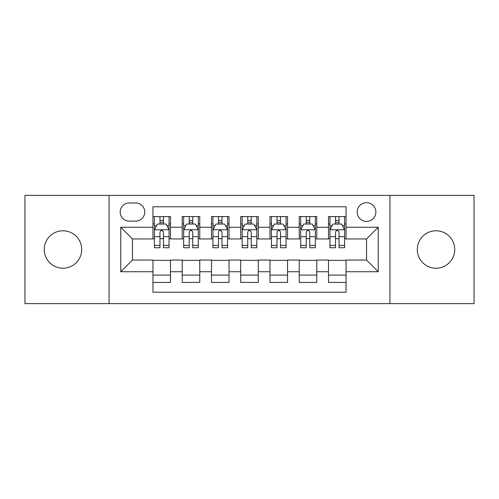 <?xml version="1.0" encoding="UTF-8"?>
<svg xmlns="http://www.w3.org/2000/svg" width="499" height="499" viewBox="0 0 499 499"><rect width="100%" height="100%" fill="white"/><g stroke="black" fill="none" stroke-linecap="round" stroke-linejoin="round"><path stroke-width="0.75" d="M436.014 230.775A18.725 18.725 0 0 0 417.289 249.5A18.725 18.725 0 0 0 436.014 268.225A18.725 18.725 0 0 0 454.739 249.5A18.725 18.725 0 0 0 436.014 230.775M62.986 230.775A18.725 18.725 0 0 0 44.261 249.5A18.725 18.725 0 0 0 62.986 268.225A18.725 18.725 0 0 0 81.711 249.5A18.725 18.725 0 0 0 62.986 230.775M366.528 202.688A9.362 9.362 0 0 0 357.165 212.05A9.362 9.362 0 0 0 366.528 221.413A9.362 9.362 0 0 0 375.89 212.05A9.362 9.362 0 0 0 366.528 202.688M389.937 303.629L474.05 303.629L474.05 195.371L389.937 195.371L389.937 303.629L109.063 303.629L109.063 195.371L24.95 195.371L24.95 303.629L109.063 303.629M346.05 216.585L328.492 216.585L328.492 227.263L316.79 227.263L316.79 238.965L328.492 238.965L328.492 227.263M316.79 227.263L316.79 216.585L299.238 216.585L299.238 227.263L287.536 227.263L287.536 238.965L299.238 238.965L299.238 227.263M287.536 227.263L287.536 216.585L269.978 216.585L269.978 227.263L258.276 227.263L258.276 238.965L269.978 238.965L269.978 227.263M258.276 227.263L258.276 216.585L240.724 216.585L240.724 227.263L229.022 227.263L229.022 238.965L240.724 238.965L240.724 227.263M229.022 227.263L229.022 216.585L211.464 216.585L211.464 227.263L199.762 227.263L199.762 238.965L211.464 238.965L211.464 227.263M199.762 227.263L199.762 216.585L182.21 216.585L182.21 238.965L170.508 238.965L170.508 216.585L152.95 216.585M152.95 282.415L170.508 282.415L170.508 260.035L182.21 260.035L182.21 282.415L199.762 282.415L199.762 260.035L211.464 260.035L211.464 271.737L199.762 271.737M211.464 271.737L211.464 282.415L229.022 282.415L229.022 260.035L240.724 260.035L240.724 271.737L229.022 271.737M240.724 271.737L240.724 282.415L258.276 282.415L258.276 260.035L269.978 260.035L269.978 271.737L258.276 271.737M269.978 271.737L269.978 282.415L287.536 282.415L287.536 260.035L299.238 260.035L299.238 271.737L287.536 271.737M299.238 271.737L299.238 282.415L316.79 282.415L316.79 260.035L328.492 260.035L328.492 271.737L316.79 271.737M129.253 221.119L135.691 221.119A9.069 9.069 0 0 0 144.76 212.05A9.069 9.069 0 0 0 135.691 202.981L129.253 202.981A9.069 9.069 0 0 0 120.184 212.05A9.069 9.069 0 0 0 129.253 221.119M389.937 195.371L109.063 195.371M346.05 227.263L346.05 206.786L152.95 206.786L152.95 238.965L132.472 238.965L132.472 260.035L152.95 260.035L152.95 292.214L346.05 292.214L346.05 260.035L366.528 260.035L366.528 238.965L346.05 238.965L346.05 227.263L378.23 227.263L378.23 271.737L346.05 271.737M152.95 271.737L120.77 271.737L120.77 227.263L152.95 227.263M328.492 271.737L328.492 282.415L346.05 282.415M152.95 223.901L154.416 223.901M159.973 223.901L163.485 223.901M169.042 223.901L170.508 223.901M152.95 238.672L154.416 238.672M159.973 238.672L163.485 238.672M169.042 238.672L170.508 238.672M152.95 260.328L170.508 260.328M152.95 275.099L170.508 275.099M182.21 238.672L183.669 238.672M189.227 238.672L192.739 238.672M198.303 238.672L199.762 238.672M182.21 223.901L183.669 223.901M189.227 223.901L192.739 223.901M198.303 223.901L199.762 223.901M182.21 260.328L199.762 260.328M182.21 275.099L199.762 275.099M211.464 260.328L229.022 260.328M211.464 275.099L229.022 275.099M211.464 223.901L212.93 223.901M218.487 223.901L221.999 223.901M227.556 223.901L229.022 223.901M211.464 238.672L212.93 238.672M218.487 238.672L221.999 238.672M227.556 238.672L229.022 238.672M240.724 260.328L258.276 260.328M240.724 275.099L258.276 275.099M240.724 223.901L242.183 223.901M247.747 223.901L251.253 223.901M256.817 223.901L258.276 223.901M240.724 238.672L242.183 238.672M247.747 238.672L251.253 238.672M256.817 238.672L258.276 238.672M269.978 260.328L287.536 260.328M269.978 275.099L287.536 275.099M269.978 223.901L271.444 223.901M277.001 223.901L280.513 223.901M286.07 223.901L287.536 223.901M269.978 238.672L271.444 238.672M277.001 238.672L280.513 238.672M286.07 238.672L287.536 238.672M299.238 260.328L316.79 260.328M299.238 275.099L316.79 275.099M299.238 223.901L300.697 223.901M306.261 223.901L309.773 223.901M315.331 223.901L316.79 223.901M299.238 238.672L300.697 238.672M306.261 238.672L309.773 238.672M315.331 238.672L316.79 238.672M328.492 260.328L346.05 260.328M328.492 275.099L346.05 275.099M328.492 223.901L329.958 223.901M335.515 223.901L339.027 223.901M344.584 223.901L346.05 223.901M328.492 238.672L329.958 238.672M335.515 238.672L339.027 238.672M344.584 238.672L346.05 238.672M132.472 238.965L120.77 227.263M132.472 260.035L120.77 271.737M378.23 227.263L366.528 238.965M378.23 271.737L366.528 260.035M163.485 220.39L159.973 220.39M169.042 245.358L163.485 245.358L163.485 247.747L169.042 247.747L169.042 229.896L166.117 224.045L157.341 224.045L154.416 229.896L154.416 247.747L159.973 247.747L159.973 245.358L154.416 245.358M154.416 229.896L154.416 216.585M169.042 229.896L169.042 216.585M159.973 224.045L159.973 216.585M163.485 216.585L163.485 224.045M163.485 245.358L163.485 232.091C162.312 229.839 161.146 229.839 159.973 232.091L159.973 245.358M192.739 220.39L189.227 220.39M198.303 245.358L192.739 245.358L192.739 247.747L198.303 247.747L198.303 229.896L195.371 224.045L186.595 224.045L183.669 229.896L183.669 247.747L189.227 247.747L189.227 245.358L183.669 245.358M183.669 229.896L183.669 216.585M198.303 229.896L198.303 216.585M189.227 224.045L189.227 216.585M192.739 216.585L192.739 224.045M192.739 245.358L192.739 232.091C191.572 229.839 190.4 229.839 189.227 232.091L189.227 245.358M221.999 220.39L218.487 220.39M227.556 245.358L221.999 245.358L221.999 247.747L227.556 247.747L227.556 229.896L224.631 224.045L215.855 224.045L212.93 229.896L212.93 247.747L218.487 247.747L218.487 245.358L212.93 245.358M212.93 229.896L212.93 216.585M227.556 229.896L227.556 216.585M218.487 224.045L218.487 216.585M221.999 216.585L221.999 224.045M221.999 245.358L221.999 232.091C220.832 229.839 219.66 229.839 218.487 232.091L218.487 245.358M251.253 220.39L247.747 220.39M256.817 245.358L251.253 245.358L251.253 247.747L256.817 247.747L256.817 229.896L253.891 224.045L245.109 224.045L242.183 229.896L242.183 247.747L247.747 247.747L247.747 245.358L242.183 245.358M242.183 229.896L242.183 216.585M256.817 229.896L256.817 216.585M247.747 224.045L247.747 216.585M251.253 216.585L251.253 224.045M251.253 245.358L251.253 232.091C250.086 229.839 248.914 229.839 247.747 232.091L247.747 245.358M280.513 220.39L277.001 220.39M286.07 245.358L280.513 245.358L280.513 247.747L286.07 247.747L286.07 229.896L283.145 224.045L274.369 224.045L271.444 229.896L271.444 247.747L277.001 247.747L277.001 245.358L271.444 245.358M271.444 229.896L271.444 216.585M286.07 229.896L286.07 216.585M277.001 224.045L277.001 216.585M280.513 216.585L280.513 224.045M280.513 245.358L280.513 232.091C279.346 229.839 278.174 229.839 277.001 232.091L277.001 245.358M309.773 220.39L306.261 220.39M315.331 245.358L309.773 245.358L309.773 247.747L315.331 247.747L315.331 229.896L312.405 224.045L303.629 224.045L300.697 229.896L300.697 247.747L306.261 247.747L306.261 245.358L300.697 245.358M300.697 229.896L300.697 216.585M315.331 229.896L315.331 216.585M306.261 224.045L306.261 216.585M309.773 216.585L309.773 224.045M309.773 245.358L309.773 232.091C308.6 229.839 307.434 229.839 306.261 232.091L306.261 245.358M339.027 220.39L335.515 220.39M344.584 245.358L339.027 245.358L339.027 247.747L344.584 247.747L344.584 229.896L341.659 224.045L332.883 224.045L329.958 229.896L329.958 247.747L335.515 247.747L335.515 245.358L329.958 245.358M329.958 229.896L329.958 216.585M344.584 229.896L344.584 216.585M335.515 224.045L335.515 216.585M339.027 216.585L339.027 224.045M339.027 245.358L339.027 232.091C337.86 229.839 336.688 229.839 335.515 232.091L335.515 245.358M182.21 271.737L170.508 271.737M182.21 227.263L170.508 227.263M168.968 229.752L154.484 229.752M154.416 225.654L156.536 225.654M166.922 225.654L169.042 225.654M159.973 236.676L154.416 236.676M169.042 236.676L163.485 236.676M163.485 222.248L159.973 222.248M198.228 229.752L183.744 229.752M183.669 225.654L185.79 225.654M196.182 225.654L198.303 225.654M189.227 236.676L183.669 236.676M198.303 236.676L192.739 236.676M192.739 222.248L189.227 222.248M227.482 229.752L213.004 229.752M212.93 225.654L215.05 225.654M225.436 225.654L227.556 225.654M218.487 236.676L212.93 236.676M227.556 236.676L221.999 236.676M221.999 222.248L218.487 222.248M256.742 229.752L242.258 229.752M242.183 225.654L244.304 225.654M254.696 225.654L256.817 225.654M247.747 236.676L242.183 236.676M256.817 236.676L251.253 236.676M251.253 222.248L247.747 222.248M285.996 229.752L271.518 229.752M271.444 225.654L273.564 225.654M283.95 225.654L286.07 225.654M277.001 236.676L271.444 236.676M286.07 236.676L280.513 236.676M280.513 222.248L277.001 222.248M315.256 229.752L300.772 229.752M300.697 225.654L302.818 225.654M313.21 225.654L315.331 225.654M306.261 236.676L300.697 236.676M315.331 236.676L309.773 236.676M309.773 222.248L306.261 222.248M344.516 229.752L330.032 229.752M329.958 225.654L332.078 225.654M342.464 225.654L344.584 225.654M335.515 236.676L329.958 236.676M344.584 236.676L339.027 236.676M339.027 222.248L335.515 222.248"/></g></svg>
